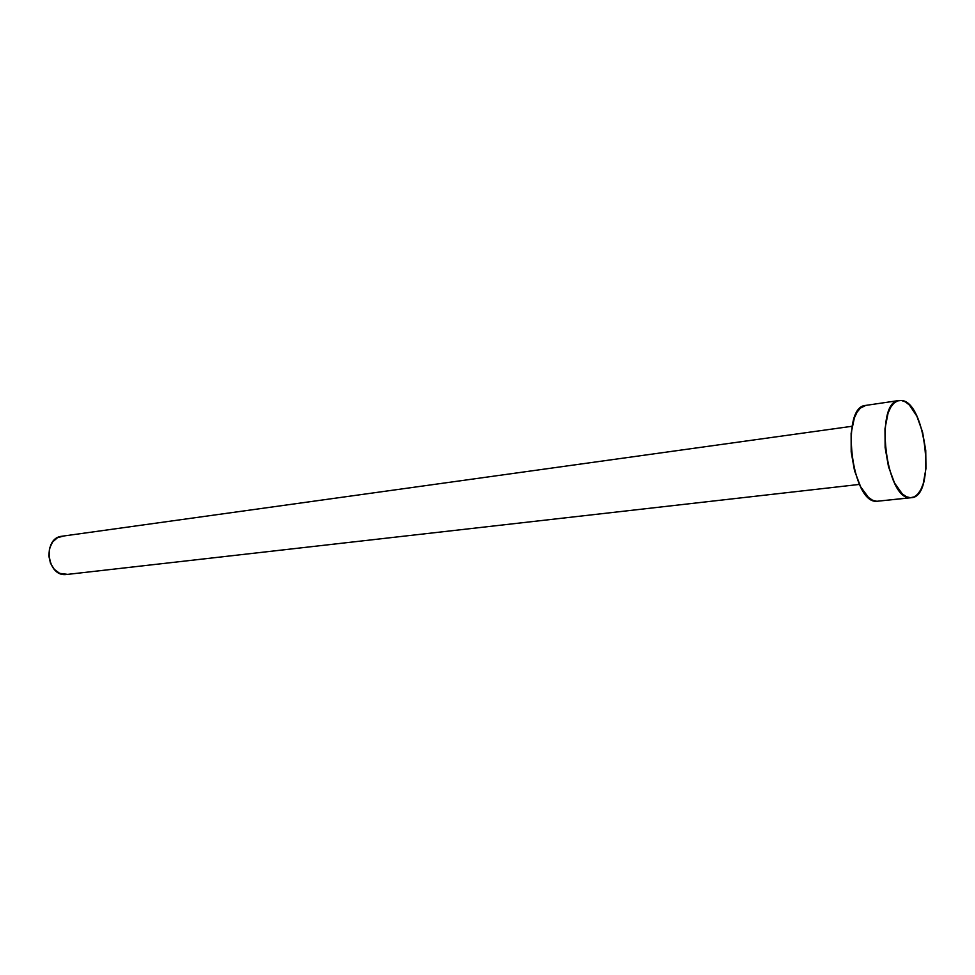 <?xml version="1.0" encoding="UTF-8"?>
<svg xmlns="http://www.w3.org/2000/svg" width="975" height="975" viewBox="0 0 975 975"><rect width="100%" height="100%" fill="white"/><g stroke="black" fill="none" stroke-linecap="round" stroke-linejoin="round"><path stroke-width="1.46" d="M852.113 426.27L61.839 536.25C42.668 537.847 46.556 576.359 65.727 574.592L859.463 484.417M899.035 400.506L865.739 405.405C840.206 406.209 851.492 503.904 876.842 501.284L910.443 497.737C885.666 500.297 874.185 401.152 899.133 400.493L901.375 400.469C926.238 401.493 936.183 497.043 911.418 497.689L876.842 501.284L911.345 497.701M876.842 501.284L872.698 500.309L868.518 497.518L860.657 486.83L854.539 470.791L851.187 451.937L851.126 433.302L854.368 417.909L857.062 412.206L860.34 408.135L865.837 405.393M901.375 400.469L905.422 401.883L909.443 405.076L916.866 416.179L922.557 432.059L925.738 450.377L925.97 468.512L923.191 483.868L920.778 489.767L917.767 494.154L914.282 496.848L910.443 497.737L906.384 496.738L902.277 493.886L894.55 483.015L888.493 466.72L885.129 447.586L884.983 428.695L888.079 413.095L890.687 407.331L893.868 403.223L897.475 400.908L901.375 400.469M67.628 574.372L59.633 573.349L54.271 569.339L50.456 563.16L48.799 555.762L49.554 548.316L52.613 541.966L57.476 537.688L63.387 536.128"/></g></svg>
